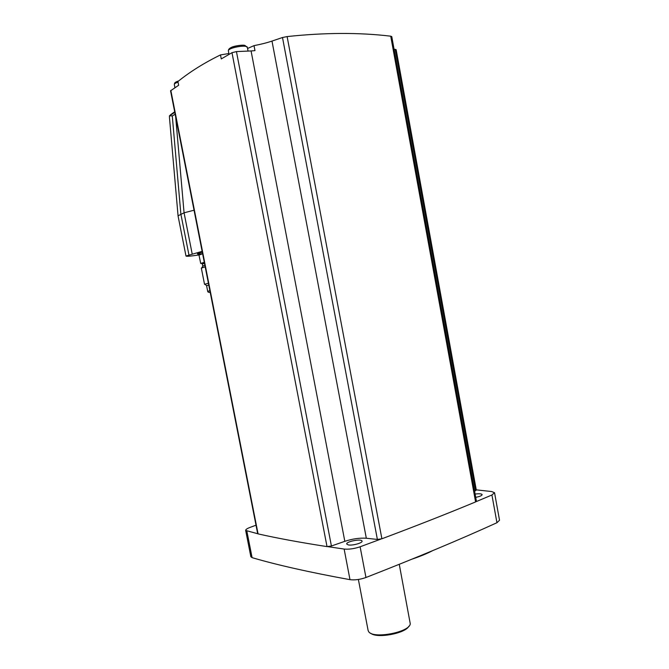 <?xml version="1.0" encoding="UTF-8"?>
<svg xmlns="http://www.w3.org/2000/svg" width="669" height="669" viewBox="0 0 669 669"><rect width="100%" height="100%" fill="white"/><g stroke="black" fill="none" stroke-linecap="round" stroke-linejoin="round"><path stroke-width="1" d="M494.575 492.861L499.526 520.239L496.95 522.723C460.264 539.448 416.603 557.703 365.96 577.498C360.139 579.546 354.813 580.266 349.987 579.663C309.755 572.346 277.125 565.004 252.096 557.653L250.85 556.683M170.553 90.817L178.648 85.256L177.912 81.534C189.963 71.8 204.154 62.919 220.494 54.908L221.263 58.931L231.992 52.684L236.441 51.588L251.076 50.953L344.819 541.321L331.414 546.004L327.016 546.606C300.197 542.45 277.209 538.211 258.067 533.887L257.665 533.619M247.563 48.477L254.019 45.634C261.102 44.271 267.098 42.757 271.99 41.077L282.502 37.514L287.118 36.578C324.825 32.555 359.362 32.421 390.729 36.185L391.766 36.594L476.42 501.215L475.592 501.926C447.904 513.432 416.678 525.717 381.89 538.771L377.383 539.44L366.319 538.244C359.755 537.776 352.588 538.804 344.819 541.321M475.592 490.661L476.295 490.043L396.14 49.665L395.237 49.355L475.592 490.661L474.58 491.088M394.116 49.322L395.237 49.355M251.076 50.953L254.973 50.635L254.019 45.634M174.793 112.367L169.441 115.812L169.5 117.92L178.079 216.02M170.386 114.884L174.676 111.782M175.169 114.265L172.276 115.913L169.441 115.812M194.043 210.208L184.067 212.809L178.063 215.803M202.138 251.352L185.99 256.026C186.358 256.553 190.673 256.202 198.927 254.964L199.036 254.948M204.288 262.298L200.717 263.469L202.916 263.486M204.873 265.25L202.916 266.103M205.191 266.864L201.336 268.085M208.41 283.255L204.522 284.283L201.327 268.06M208.77 285.078L206.587 285.688L207.699 291.308C207.816 292.102 208.494 292.445 209.732 292.311M220.494 54.908L228.89 53.528M475.115 494.048C479.146 493.546 481.479 493.722 482.123 494.592C482.014 495.612 479.882 496.532 475.718 497.335M476.261 489.859L491.656 491.539L494.55 492.727L491.924 495.001L476.152 501.633M348.306 544.917L346.743 544.073C345.672 541.606 361.628 538.47 362.021 541.07C362.941 542.877 352.488 545.812 348.306 544.917M380.937 539.072L360.114 546.79C354.269 548.747 348.942 549.5 344.134 549.057L327.81 546.648M257.732 533.737L245.674 530.45C245.565 529.572 247.028 528.552 250.072 527.389L256.01 525.207M412.28 559.05C420.232 556.382 427.056 553.564 432.751 550.612M370.693 633.209C376.58 638.786 405.372 633.543 408.851 626.251M368.067 630.248L368.669 631.661C373.034 639.263 410.005 632.213 410.256 623.734L399.268 564.318M390.729 36.185L475.592 501.926M287.118 36.578L381.89 538.771M282.502 37.514L377.383 539.44M271.99 41.077L366.319 538.244M236.441 51.588L331.414 546.004M231.992 52.684L327.016 546.606M170.838 90.415L258.067 533.887M192.162 253.819L184.067 212.809L175.663 116.782M188.909 254.78L180.856 214.021L172.276 115.913M202.306 252.205L199.579 252.941C195.908 254.095 196.92 254.345 202.598 253.685M202.607 253.76L199.061 255.056M204.296 262.34L203.317 262.608C200.349 263.461 200.733 263.678 204.48 263.26L202.339 264.071M209.882 290.731L207.691 291.299M210.175 292.202C209.104 292.462 209.113 292.52 210.208 292.37M174.316 84.57L174.308 84.495C174.308 83.759 175.554 82.973 178.029 82.136M175.412 83.24C175.044 82.563 176.123 81.794 178.656 80.941M228.405 51.003L228.38 50.894C227.56 47.783 247.563 44.204 247.371 47.482L248.057 51.078M229.534 49.414C227.987 46.755 246.184 43.376 245.724 46.412M496.95 522.723L491.924 495.001M365.96 577.498L360.114 546.79M349.987 579.663L344.134 549.057M252.096 557.653L246.878 531.211M170.553 90.792L257.674 533.645M178.054 215.911L185.99 256.026M200.717 263.469L198.869 254.471M202.715 266.019L202.281 263.887M203.125 265.785L201.779 267.809M206.721 285.613L204.839 284.325M174.935 87.689L174.308 84.495C174.676 82.964 174.275 82.438 178.707 80.907M229.049 54.381L228.38 50.894C228.28 49.498 229.325 48.319 231.524 47.34C234.167 45.843 243.223 44.714 244.595 45.358L247.354 47.39M250.867 556.775L245.674 530.45M368.134 630.574L358.383 579.471"/></g></svg>
